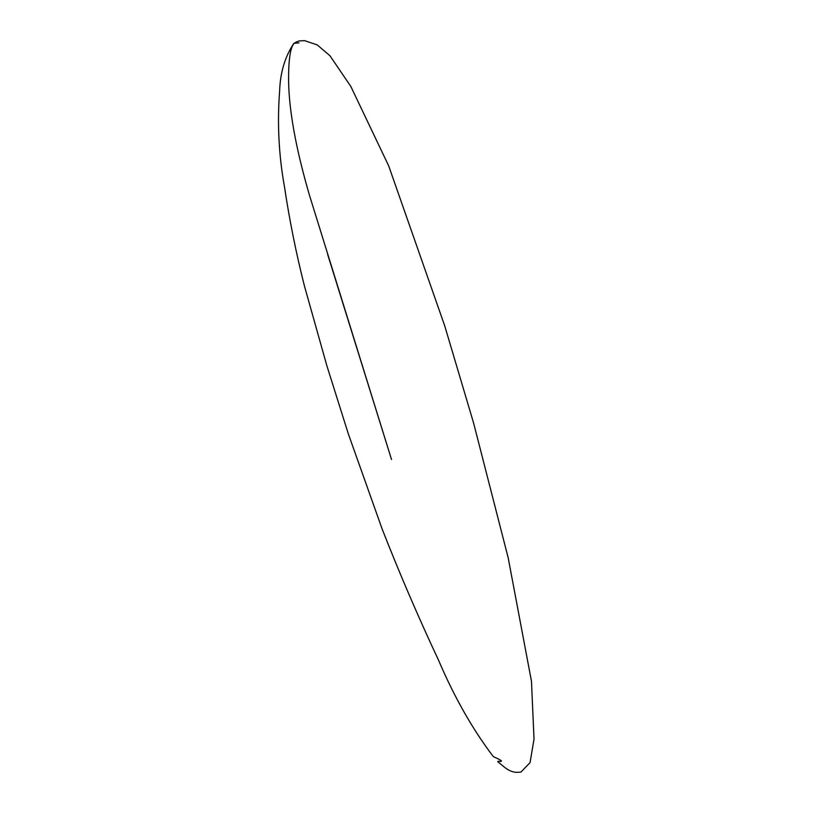 <?xml version="1.0" encoding="UTF-8"?>
<svg xmlns="http://www.w3.org/2000/svg" width="813" height="813" viewBox="0 0 813 813"><rect width="100%" height="100%" fill="white"/><g stroke="black" fill="none" stroke-linecap="round" stroke-linejoin="round"><path stroke-width="1.22" d="M299.001 42.855L294.164 43.272C290.129 47.662 288.29 61.026 288.645 83.383C289.713 123.911 302.131 169.846 309.316 194.764L391.52 459.497L327.68 254.499M304.601 40.65L317.233 44.908L329.905 55.68L350.82 86.442L388.695 165.893L444.691 325.749L473.623 423.126L508.176 557.789L531.468 681.264L534.029 739.129L530.056 762.624L520.899 772.116L516.651 772.35C512.525 772.167 508.491 770.47 504.548 767.269L498.349 762.188C494.446 759.637 510.605 764.413 493.318 756.618C472.536 729.261 454.254 697.076 438.481 660.054C418.583 617.717 399.854 574.161 382.283 529.385L348.299 433.786L326.816 365.576L304.529 286.339C296.237 253.788 289.54 220.536 284.438 186.594C278.757 154.998 277.152 123.058 279.642 90.782C280.251 72.652 284.926 56.93 293.666 43.607C299.519 39.735 301.562 41.148 300.363 40.884L304.601 40.65"/></g></svg>
